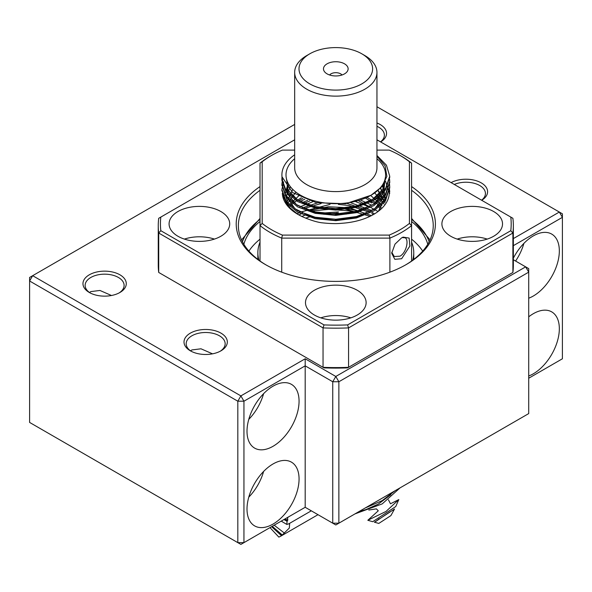 <?xml version="1.0" encoding="UTF-8"?>
<svg xmlns="http://www.w3.org/2000/svg" width="592" height="592" viewBox="0 0 592 592"><rect width="100%" height="100%" fill="white"/><g stroke="black" fill="none" stroke-linecap="round" stroke-linejoin="round"><path stroke-width="0.89" d="M380.663 141.947A21.652 12.499 180 0 0 380.205 124.535A21.652 12.499 0 0 0 376.949 122.988M380.523 141.865A19.484 11.248 180 0 0 384.386 135.146A19.484 11.248 180 0 0 378.673 127.184A19.484 11.248 0 0 0 376.949 126.303M481.71 200.281A21.652 12.499 180 0 0 481.252 182.876A21.652 12.499 0 0 0 451.104 182.617M481.57 200.207A19.484 11.248 180 0 0 485.433 193.48A19.484 11.248 180 0 0 479.727 185.525A19.484 11.248 0 0 0 454.301 184.46M220.979 333.141A21.652 12.499 0 0 0 190.358 333.141A21.652 12.499 0 0 0 190.358 350.819L190.358 350.819A21.652 12.499 180 0 0 220.979 350.819A21.652 12.499 180 0 0 220.979 333.141M220.172 351.263A19.484 11.248 180 0 0 225.152 343.752A19.484 11.248 180 0 0 219.447 335.797A19.484 11.248 0 0 0 198.209 333.355A19.484 11.248 0 0 0 186.184 343.752A19.484 11.248 0 0 0 191.164 351.263M119.932 274.806A21.652 12.499 0 0 0 89.311 274.806A21.652 12.499 0 0 0 89.311 292.485L89.311 292.485A21.652 12.499 180 0 0 119.932 292.485A21.652 12.499 180 0 0 119.932 274.806M119.125 292.922A19.484 11.248 180 0 0 124.105 285.411A19.484 11.248 180 0 0 118.4 277.456A19.484 11.248 0 0 0 97.162 275.021A19.484 11.248 0 0 0 85.137 285.411A19.484 11.248 0 0 0 90.117 292.922M528.715 375.987A36.808 21.253 -60 0 0 533.311 373.804A36.808 21.253 120 0 0 557.353 341.369A36.808 21.253 120 0 0 551.714 311.873A36.808 21.253 120 0 0 533.311 313.701A36.808 21.253 -60 0 0 528.715 316.824M528.715 298.198A36.808 21.253 -60 0 0 533.311 296.022A36.808 21.253 120 0 0 557.353 263.581A36.808 21.253 120 0 0 551.714 234.092A36.808 21.253 120 0 0 533.311 235.912A36.808 21.253 -60 0 0 513.353 258.193M515.595 261.042A36.808 21.253 120 0 0 523.89 243.386M273.038 446.287A36.808 21.253 120 0 0 297.08 413.852A36.808 21.253 120 0 0 291.442 384.356A36.808 21.253 120 0 0 273.038 386.184A36.808 21.253 -60 0 0 248.988 418.618A36.808 21.253 -60 0 0 254.634 448.114A36.808 21.253 -60 0 0 273.038 446.287M248.773 419.365A36.808 21.253 120 0 0 263.618 393.658M111.481 295.504L99.937 290.457L90.842 291.597L89.51 292.515M212.528 353.838L200.991 348.799L191.889 349.939L190.557 350.856M273.038 524.075A36.808 21.253 120 0 0 297.08 491.641A36.808 21.253 120 0 0 291.442 462.145A36.808 21.253 120 0 0 273.038 463.965A36.808 21.253 -60 0 0 248.988 496.407A36.808 21.253 -60 0 0 254.634 525.896A36.808 21.253 -60 0 0 273.038 524.075M248.773 497.154A36.808 21.253 120 0 0 263.618 471.439M294.668 124.424L32.664 275.687L240.885 395.9L305.183 358.782L335.805 376.46L525.652 266.851L513.353 259.747M513.353 238.591L559.336 212.047L376.949 106.745M29.6 422.422L237.821 542.642L237.821 401.206L29.6 280.993L29.6 422.422M305.183 507.285L243.948 542.642L237.821 542.642L240.885 544.403L243.948 542.642L243.948 401.206L237.821 401.206L240.885 395.9L243.948 401.206L305.183 365.849L305.183 507.285L332.748 523.195L332.748 381.759L305.183 365.849L305.183 358.782M338.868 381.759L528.715 272.15L525.652 266.851L528.715 268.62L528.715 413.586L338.868 523.195L332.748 523.195L335.805 524.963L338.868 523.195L338.868 381.759L332.748 381.759L335.805 376.46L338.868 381.759M528.715 378.229L562.4 358.782L562.4 217.345L559.336 212.047L562.4 213.816L562.4 217.345L513.353 245.665M29.6 277.456L32.664 275.687L29.6 280.993L29.6 277.456M411.588 186.576A99.597 57.505 180 0 1 406.238 264.55A99.597 57.505 180 0 1 265.379 264.55L265.379 264.55A99.597 57.505 180 0 1 260.021 186.576M260.021 190.298A97.436 56.255 0 0 0 238.369 225.656A97.436 56.255 0 0 0 266.156 264.994M220.831 211.514A30.31 17.501 0 0 0 187.797 207.718A30.31 17.501 0 0 0 169.083 223.887A30.31 17.501 0 0 0 177.963 236.267A30.31 17.501 0 0 0 210.996 240.056A30.31 17.501 0 0 0 229.711 223.887A30.31 17.501 0 0 0 220.831 211.514M214.415 239.094A30.31 17.501 0 0 0 184.386 239.094M493.647 211.514A30.31 17.501 0 0 0 460.613 207.718A30.31 17.501 0 0 0 441.906 223.887A30.31 17.501 0 0 0 450.778 236.267A30.31 17.501 0 0 0 483.812 240.056A30.31 17.501 0 0 0 502.527 223.887A30.31 17.501 0 0 0 493.647 211.514M487.231 239.094A30.31 17.501 0 0 0 457.202 239.094M357.242 290.265A30.31 17.501 0 0 0 324.209 286.476A30.31 17.501 0 0 0 305.494 302.645A30.31 17.501 0 0 0 314.374 315.018A30.31 17.501 0 0 0 347.408 318.814A30.31 17.501 0 0 0 366.122 302.645A30.31 17.501 0 0 0 357.242 290.265M350.819 317.845A30.31 17.501 0 0 0 320.797 317.845M294.668 139.801L160.824 217.079A175.38 101.254 0 0 0 160.824 230.702L324.002 324.912A175.38 101.254 0 0 0 347.608 324.912L510.792 230.702A175.38 101.254 0 0 0 510.792 217.079L376.949 139.801M347.608 324.912L348.57 327.901L348.57 367.321L512.894 272.446L512.894 233.026L348.57 327.901A177.548 102.505 180 0 1 323.047 327.901L158.715 233.026L158.715 272.446L323.047 367.321L323.047 327.901L324.002 324.912M323.047 367.321A177.548 102.505 0 0 0 348.57 367.321L347.608 367.876A175.38 101.254 180 0 1 324.002 367.876L323.047 367.321M160.824 230.702L158.715 233.026A177.548 102.505 180 0 1 158.256 225.656A177.548 102.505 180 0 1 158.715 218.293L160.824 217.079M158.256 225.656L158.256 265.083A177.548 102.505 0 0 0 158.715 272.446M510.792 217.079L512.894 218.293A177.548 102.505 180 0 1 513.353 225.656A177.548 102.505 180 0 1 512.894 233.026L510.792 230.702M512.894 272.446A177.548 102.505 0 0 0 513.353 265.083L513.353 225.656M405.461 264.994A97.436 56.255 0 0 0 433.24 225.656A97.436 56.255 0 0 0 411.588 190.298M412.654 260.236A77.944 44.999 0 0 0 413.756 252.703A77.944 44.999 0 0 0 411.588 242.172M260.021 221.482A93.107 53.754 0 0 0 243.86 244.267M260.021 239.161A93.107 53.754 0 0 0 248.906 251.097M427.757 244.267A93.107 53.754 0 0 0 411.588 221.482M422.71 251.097A93.107 53.754 0 0 0 411.588 239.161M260.021 242.172A77.944 44.999 0 0 0 257.86 252.703A77.944 44.999 0 0 0 258.963 260.236M305.716 218.167A56.292 32.501 180 0 1 310.171 216.702M336.352 213.135A56.292 32.501 180 0 1 338.417 213.164M401.642 237.836L394.997 244.133L391.704 253.265L394.805 259.303L401.628 258.741L409.871 246.05L409.139 238.08L403.093 237.111L401.642 237.836M391.749 252.266L394.265 256.528L400 256.173C406.445 252.71 409.161 239.568 405.091 237.777L402.079 237.592M262.189 161.771A90.939 52.503 180 0 1 271.506 155.474L269.974 156.355A93.107 53.754 180 0 0 260.021 163.14L262.189 161.771L262.189 223.421A90.939 52.503 0 0 0 282.421 235.098L281.718 238.117L281.718 272.172M304.244 217.523A53.48 30.88 180 0 1 297.991 214.43A53.48 30.88 180 0 1 282.34 193.347M298.028 214.452L287.697 205.905L283.102 195.819M389.225 191.12A53.48 30.88 180 0 1 373.626 214.43A53.48 30.88 180 0 1 341.547 223.295M375.735 202.575L367.121 197.417M301.343 197.772L293.891 202.553M293.499 202.878L291.101 205.091M290.443 205.794L289.429 206.971M371.783 205.209L360.728 200.133M307.699 200.333L302.127 202.686M300.003 201.546L304.754 199.245M369.075 201.45L371.783 202.967M371.783 210.515L350.952 202.834M317.43 202.915L302.12 207.992M300.003 206.852L312.643 201.82M355.755 201.687L369.275 206.86M371.45 215.614L348.977 207.77L328.279 206.756L308.41 210.685M302.438 213.142L298.967 214.977M297.177 213.838L299.826 212.247L330.003 204.41M338.335 204.395L348.977 205.528L369.275 212.158M338.461 211.943L318.148 213.379M309.327 215.673L308.41 215.991M301.89 216.472L306.116 214.6M313.338 212.239L314.885 211.847M332.556 209.627L348.977 210.833L355.533 212.239M362.903 214.593L363.577 214.852M381.181 207.659L379.346 205.69M378.776 205.135L376.061 202.819M377.496 198.527L374.47 199.408L373.471 199.134M371.783 213.579L373.345 214.556M284.922 195.227L286.972 187.22M298.93 214.963A50.882 29.378 180 0 1 294.298 211.707L298.79 214.881M376.949 150.094L389.196 150.094A90.939 52.503 0 0 1 400.111 155.474A90.939 52.503 0 0 1 409.427 161.771L409.427 223.421L411.588 225.589L411.588 261.013M269.974 156.355L271.506 155.474A90.939 52.503 0 0 1 282.421 150.094L294.668 150.094M409.427 223.421A90.939 52.503 0 0 1 389.196 235.098L282.421 235.098M321.648 222.762C330.018 223.687 336.707 223.865 341.71 223.28M304.147 217.479C311.214 220.402 317.142 222.185 321.937 222.807M380.293 188.515L382.04 190.565M382.913 191.764L383.697 192.977M384.815 202.612L381.981 198.031M381.189 197.055L379.346 195.079M379.827 195.567L377.415 198.616M378.251 197.106L379.864 198.668M380.53 199.378L382.032 201.169M382.913 202.368L383.69 203.581M378.887 191.216L378.414 191.956M409.427 161.771L411.588 163.14A93.107 53.754 0 0 0 401.642 156.355L400.111 155.474M389.196 235.098L389.891 238.117A93.107 53.754 0 0 0 411.588 225.589L411.588 163.14M260.021 261.013L260.021 225.589A93.107 53.754 0 0 0 281.718 238.117L389.891 238.117L389.891 272.172M262.189 223.421L260.021 225.589L260.021 163.14M311.311 510.815L288.748 523.846L286.817 524.431L287.046 521.278M287.024 521.271L287.919 519.806L287.342 520.005M287.216 520.139L287.912 517.267M368.794 510.038L376.371 508.861L378.273 510.792L367.824 520.279L372.701 521.707L395.737 506.567L398.801 499.604M379.198 518.718L376.164 521.197L390.054 511.784M376.246 521.145L374.359 522.24M378.799 523.424L390.898 515.61L394.487 509.083L374.425 522.203L378.791 523.417M394.553 509.031L392.711 510.378M367.824 520.279L386.043 511.421L398.816 499.581L390.483 503.777L388.448 499.833M281.674 535.56L289.296 528.086L289.643 524.024L288.748 523.846M282.924 534.62L282.251 534.976L272.246 526.303M269.974 527.613L278.839 537.099L280.349 536.419L281.444 535.679L271.58 526.68M370.629 504.858L391.919 492.566M284.989 518.94L287.209 520.131M395.227 490.657L382.262 500.588L365.271 507.951M287.039 521.271L283.931 519.554M354.934 513.915L382.21 503.896L400.081 487.852M284.027 532.793L274.17 525.193M281.215 521.123L286.817 524.431M344.522 63.818A12.321 7.111 180 0 1 347.053 71.75A12.321 7.111 180 0 1 327.095 73.874A12.321 7.111 180 0 1 324.557 71.75A12.321 7.111 180 0 1 328.819 62.989A12.321 7.111 180 0 1 344.522 63.818M342.013 74.992A6.823 3.937 0 0 0 335.805 72.683A6.823 3.937 0 0 0 329.603 74.992M376.949 155.481L386.428 165.183L389.721 176.194L385.614 188.441L373.929 198.868L356.436 205.942L335.805 208.643L315.173 206.608L297.687 200.192L285.995 190.424L281.896 178.843L282.007 176.882M389.536 178.843L389.721 181.5L385.614 193.739L373.929 204.173L356.436 211.248L335.805 213.949L315.173 211.914L297.687 205.498L285.995 195.73L281.896 184.149L282.584 179.317M389.536 184.149L389.721 186.806L385.614 199.045L373.929 209.472L356.436 216.554L335.805 219.255L315.173 217.22L297.687 210.804L286.003 201.036L281.896 189.455L283.59 181.929M389.536 189.455L389.721 192.104M338.972 207.489L359.603 211.018M366.122 213.364L366.552 213.542M310.334 216.642L311.466 216.295M321.796 214.015L338.417 213.209M370.022 216.332L342.25 208.177L312.028 210.9M374.41 213.86L370.555 211.337M370.518 211.314L347.26 203.493M321.123 203.552L303.925 208.599M377.77 211.337L358.663 200.829M309.764 200.999L302.889 203.789M380.427 208.835L378.288 206.527M374.995 203.7L365.582 198.157M302.904 198.475L298.634 200.821M381.877 205.454L370.651 195.471M299.833 194.798L287.986 206.253M384.053 204.055L374.714 192.866M295.874 192.097L286.558 204.632M385.118 201.961L377.925 190.261M292.781 189.396L286.017 203.863M385.607 200.755L380.456 187.657M290.383 186.702L286.054 196.929L288.8 207.326M378.695 210.523L385.422 198.031L382.417 185.044M288.563 184.008L286.535 196.84L295.008 208.784L312.184 217.212L334.384 220.254L356.895 217.168L374.914 208.525L384.593 196.093L383.875 182.432M287.253 181.315L287.187 193.547L296.474 204.588L313.323 212.232L334.487 214.948L355.91 212.136L373.471 204.27L383.786 192.785L384.874 179.82M286.424 178.643L288.097 190.195L298.013 200.333L314.463 207.237L334.591 209.642L354.934 207.089L371.968 199.963L382.765 189.41L385.451 177.215M281.896 175.128L281.984 176.742L292.626 192.578L316.261 202.679L345.573 203.737L371.021 195.249L381.981 186.672L386.865 176.386L385.081 165.767L376.949 156.177M389.721 193.532L385.488 181.108M281.91 190.15L285.995 202.457L297.687 212.225L315.173 218.64L335.805 220.675L356.436 217.982L373.929 210.9L385.614 200.473L389.706 187.501M281.91 184.852L286.003 197.158L297.687 206.919L315.173 213.335L335.805 215.377L356.436 212.676L373.929 205.594L385.614 195.168L389.706 182.218M282.125 177.496L281.896 180.271L285.995 191.852L297.687 201.62L315.173 208.036L335.805 210.071L356.436 207.37L373.929 200.288L385.614 189.862L389.706 176.919M294.668 154.801A53.916 31.124 0 0 0 281.896 174.921A53.916 31.124 0 0 0 281.984 176.742M346.283 214.119A49.58 28.623 0 0 0 338.402 213.512A49.58 28.623 0 0 0 323.905 214.311M312.961 216.694A49.58 28.623 0 0 0 311.718 217.079M358.56 216.665A49.58 28.623 0 0 0 357.346 216.317M349.391 218.922A54.131 31.25 0 0 0 346.224 218.5M323.942 218.677A54.131 31.25 0 0 0 320.746 219.151M351.574 218.492A49.58 28.623 0 0 0 349.184 218.071M321.064 218.3A49.58 28.623 0 0 0 318.651 218.774M309.779 53.82L306.715 55.589A41.137 23.754 0 0 0 294.668 72.379A41.137 23.754 0 0 0 320.065 94.32A41.137 23.754 0 0 0 364.894 89.177A41.137 23.754 0 0 0 376.949 72.379A41.137 23.754 0 0 0 364.894 55.589L361.838 53.82A36.808 21.253 180 0 1 361.838 83.872A36.808 21.253 180 0 1 309.779 83.872A36.808 21.253 180 0 1 309.779 53.82A36.808 21.253 180 0 1 361.838 53.82M376.949 72.379L376.949 167.847A41.137 23.754 180 0 1 364.894 184.645A41.137 23.754 180 0 1 320.065 189.788A41.137 23.754 180 0 1 294.668 167.847L294.668 72.379M294.668 158.715A49.802 28.749 0 0 0 304.029 197.055A49.802 28.749 0 0 0 371.021 195.249A49.802 28.749 0 0 0 376.949 158.715M429.17 241.751A95.268 55.004 0 0 0 411.588 219.373M260.021 219.373A95.268 55.004 0 0 0 242.446 241.751M366.026 507.514L394.294 491.19M284.16 519.421L287.342 521.175M271.869 526.517L281.688 535.553M430.058 239.915L411.588 218.448M413.756 259.407L413.756 252.703M257.86 259.407L257.86 252.703M260.021 218.448L241.551 239.915M318.008 514.685L280.349 536.419M388.034 494.808L374.24 502.771M358.634 511.784L366.196 509.483L378.34 504.066L390.861 494.683M389.721 188.226L389.721 186.806M389.721 182.921L389.721 181.5M389.721 177.622L389.721 176.194M281.896 190.876L281.896 189.455M281.896 185.577L281.896 184.149M281.896 180.271L281.896 178.843"/></g></svg>

